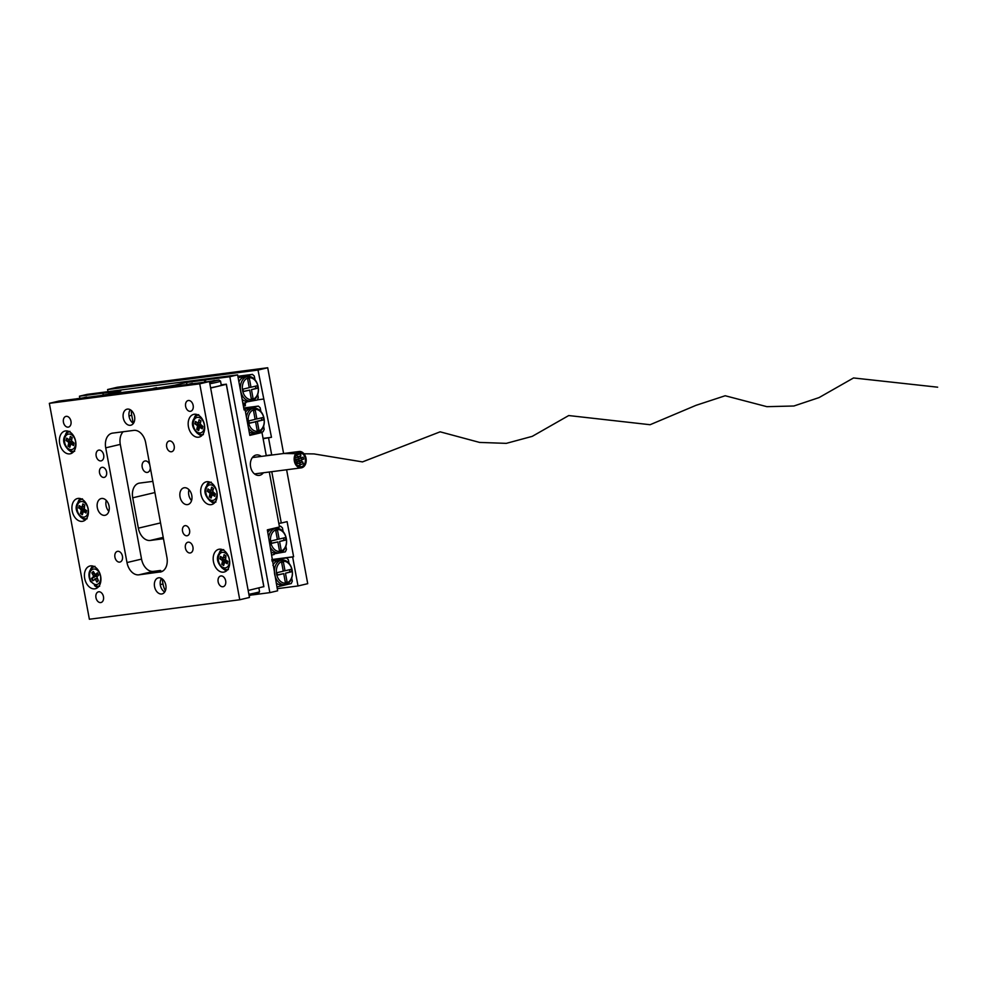 <?xml version="1.0" encoding="UTF-8"?>
<svg xmlns="http://www.w3.org/2000/svg" width="987" height="987" viewBox="0 0 987 987"><rect width="100%" height="100%" fill="white"/><g stroke="black" fill="none" stroke-linecap="round" stroke-linejoin="round"><path stroke-width="1.48" d="M261.271 456.413A10.302 7.464 82.6 0 0 256.558 454.945A10.302 7.464 82.6 0 0 256.015 455.044A10.302 7.464 82.6 0 0 250.538 466.506A10.302 7.464 82.6 0 0 259.211 475.389A10.302 7.464 82.6 0 0 259.766 475.29A10.302 7.464 82.6 0 0 263.393 472.761M149.728 464.544A5.836 4.022 -103.3 0 0 144.867 461.003A5.836 4.022 -103.3 0 0 142.214 467.209A5.836 4.022 -103.3 0 0 147.556 472.366A5.836 4.022 -103.3 0 0 150.332 467.838M269.291 471.996L279.481 526.972L267.341 529.846L277.631 590.806L269.858 592.632L229.835 376.713L205.395 379.884L204.432 380.106L204.802 382.117M257.274 433.108L261.974 432.503L266.28 455.76M152.849 481.372L139.623 483.087A13.744 9.451 76.7 0 0 138.957 483.211A13.744 9.451 76.7 0 0 132.727 497.806L138.353 528.168L160.548 522.913M163.225 537.372L150.246 540.444L163.472 538.729M150.246 540.444A13.744 9.451 76.7 0 1 138.353 528.168M156.674 388.162L174.428 385.3L174.588 386.151M153.219 388.619L108.681 394.072M261.974 432.503L249.834 435.378L245.084 409.728L244.085 409.864M103.24 395.022L102.919 393.258L103.894 393.036L79.454 396.194L87.214 394.368L237.608 374.875L244.11 409.963L245.084 409.728M237.608 374.875L229.835 376.713M252.623 594.877L269.858 592.632M102.919 393.258L120.772 390.951L108.644 393.825M153.182 388.409L156.575 387.607M174.428 385.3L186.568 382.425L204.432 380.106M79.454 396.194L79.811 398.131M186.568 382.425L186.901 384.177M205.395 379.884L205.777 381.92M271.857 559.654L292.633 556.964L298.012 585.97L277.236 588.671M108.002 391.666L107.608 389.532L258.002 370.051L271.474 437.303L263.122 438.697M283.602 453.514L267.711 367.756L117.317 387.237L107.608 389.532M271.832 559.555L293.608 556.73L287.106 521.642L281.283 523.024L271.77 471.675M293.608 556.73L292.633 556.964M286.612 469.763L307.722 583.675L298.012 585.97M267.711 367.756L258.002 370.051M266.243 455.562L271.684 454.859L268.563 437.981M271.684 454.859L266.256 455.612M257.299 399.858L263.369 399.069M263.06 438.388L271.474 437.303M278.803 523.344L281.283 523.024M182.533 531.166A5.157 3.541 -103.3 0 0 187.234 535.731A5.157 3.541 -103.3 0 0 189.578 530.253A5.157 3.541 -103.3 0 0 184.865 525.701A5.157 3.541 -103.3 0 0 182.533 531.166M99.527 472.822A5.157 3.541 -103.3 0 0 104.24 477.387A5.157 3.541 -103.3 0 0 106.584 471.909A5.157 3.541 -103.3 0 0 101.871 467.357A5.157 3.541 -103.3 0 0 99.527 472.822M180.041 496.942A8.587 5.91 -103.3 0 0 187.888 504.542A8.587 5.91 -103.3 0 0 191.786 495.425A8.587 5.91 -103.3 0 0 183.927 487.825A8.587 5.91 -103.3 0 0 180.041 496.942M188.998 489.712A8.587 5.91 -103.3 0 0 188.776 494.869A8.587 5.91 -103.3 0 0 191.564 500.582M97.318 507.663A8.587 5.91 -103.3 0 0 105.177 515.263A8.587 5.91 -103.3 0 0 109.076 506.134A8.587 5.91 -103.3 0 0 101.217 498.546A8.587 5.91 -103.3 0 0 97.318 507.663M108.854 511.303A8.587 5.91 76.7 0 1 106.065 505.591A8.587 5.91 76.7 0 1 106.275 500.434M133.442 423.324A8.241 5.675 76.7 0 1 129.112 416.551A8.241 5.675 76.7 0 1 130.222 409.691M134.565 416.465A8.241 5.675 76.7 0 1 130.815 425.224A8.241 5.675 76.7 0 1 123.276 417.92A8.241 5.675 76.7 0 1 127.027 409.173A8.241 5.675 76.7 0 1 134.565 416.465M164.706 592.015A8.241 5.675 76.7 0 1 160.375 585.242A8.241 5.675 76.7 0 1 161.486 578.382M165.828 585.155A8.241 5.675 76.7 0 1 162.09 593.915A8.241 5.675 76.7 0 1 154.552 586.611A8.241 5.675 76.7 0 1 158.29 577.864A8.241 5.675 76.7 0 1 165.828 585.155M114.924 557.199A5.503 3.775 -103.3 0 0 119.958 562.059A5.503 3.775 -103.3 0 0 122.45 556.224A5.503 3.775 -103.3 0 0 117.416 551.363A5.503 3.775 -103.3 0 0 114.924 557.199M96.171 455.982A5.503 3.775 -103.3 0 0 101.192 460.855A5.503 3.775 -103.3 0 0 103.684 455.019A5.503 3.775 -103.3 0 0 98.663 450.146A5.503 3.775 -103.3 0 0 96.171 455.982M166.667 446.852A5.503 3.775 -103.3 0 0 171.689 451.713A5.503 3.775 -103.3 0 0 174.181 445.877A5.503 3.775 -103.3 0 0 169.159 441.016A5.503 3.775 -103.3 0 0 166.667 446.852M185.42 548.069A5.503 3.775 -103.3 0 0 190.442 552.93A5.503 3.775 -103.3 0 0 192.934 547.094A5.503 3.775 -103.3 0 0 187.912 542.233A5.503 3.775 -103.3 0 0 185.42 548.069M63.439 422.226A5.503 3.775 -103.3 0 0 68.461 427.087A5.503 3.775 -103.3 0 0 70.965 421.252A5.503 3.775 -103.3 0 0 65.932 416.391A5.503 3.775 -103.3 0 0 63.439 422.226M185.63 406.397A5.503 3.775 -103.3 0 0 190.651 411.258A5.503 3.775 -103.3 0 0 193.156 405.423A5.503 3.775 -103.3 0 0 188.122 400.549A5.503 3.775 -103.3 0 0 185.63 406.397M95.961 597.666A5.503 3.775 -103.3 0 0 100.982 602.526A5.503 3.775 -103.3 0 0 103.475 596.691A5.503 3.775 -103.3 0 0 98.453 591.83A5.503 3.775 -103.3 0 0 95.961 597.666M218.152 581.837A5.503 3.775 -103.3 0 0 223.173 586.697A5.503 3.775 -103.3 0 0 225.665 580.862A5.503 3.775 -103.3 0 0 220.644 575.989A5.503 3.775 -103.3 0 0 218.152 581.837M84.685 578.394A11.684 8.032 -103.3 0 0 95.369 588.733A11.684 8.032 -103.3 0 0 100.662 576.322A11.684 8.032 -103.3 0 0 89.99 565.995A11.684 8.032 -103.3 0 0 84.685 578.394M94.481 585.525A11.684 8.032 -103.3 0 0 97.873 587.413M72.174 510.921A11.684 8.032 -103.3 0 0 82.859 521.247A11.684 8.032 -103.3 0 0 88.164 508.848A11.684 8.032 -103.3 0 0 77.479 498.521A11.684 8.032 -103.3 0 0 72.174 510.921M81.983 518.052A11.684 8.032 -103.3 0 0 85.363 519.939M59.676 443.447A11.684 8.032 -103.3 0 0 70.348 453.773A11.684 8.032 -103.3 0 0 75.654 441.374A11.684 8.032 -103.3 0 0 64.969 431.035A11.684 8.032 -103.3 0 0 59.676 443.447M69.472 450.578A11.684 8.032 -103.3 0 0 72.865 452.465M213.451 561.714A11.684 8.032 -103.3 0 0 224.135 572.041A11.684 8.032 -103.3 0 0 229.428 559.641A11.684 8.032 -103.3 0 0 218.756 549.303A11.684 8.032 -103.3 0 0 213.451 561.714M223.247 568.845A11.684 8.032 -103.3 0 0 226.64 570.733M200.953 494.228A11.684 8.032 -103.3 0 0 211.625 504.567A11.684 8.032 -103.3 0 0 216.93 492.168A11.684 8.032 -103.3 0 0 206.246 481.829A11.684 8.032 -103.3 0 0 200.953 494.228M210.749 501.359A11.684 8.032 -103.3 0 0 214.142 503.247M188.443 426.754A11.684 8.032 -103.3 0 0 199.127 437.093A11.684 8.032 -103.3 0 0 204.42 424.681A11.684 8.032 -103.3 0 0 193.748 414.355A11.684 8.032 -103.3 0 0 188.443 426.754M198.239 433.885A11.684 8.032 -103.3 0 0 201.632 435.773M79.293 398.501L59.06 401.03L49.35 403.325L89.373 619.244L239.755 599.763L249.464 597.468L209.441 381.537L164.447 387.472M79.268 398.403L153.133 388.631M239.755 599.763L199.732 383.832L49.35 403.325M199.732 383.832L209.441 381.537M153.133 388.57L164.397 387.163M162.707 571.115L151.764 572.534L160.499 570.461L153.454 571.387L138.883 574.829L161.35 571.781M138.883 574.829A13.744 9.451 76.7 0 1 126.99 562.553L141.548 559.098L120.291 444.397A13.744 9.451 76.7 0 1 123.128 431.763M120.291 444.397L105.72 447.839L126.99 562.553M105.72 447.839A13.744 9.451 76.7 0 1 111.963 433.244A13.744 9.451 76.7 0 1 112.629 433.12L133.776 430.381A13.744 9.451 76.7 0 1 145.669 442.657L166.926 557.371A13.744 9.451 76.7 0 1 160.696 571.966A13.744 9.451 76.7 0 1 160.03 572.09M196.573 414.404A11.684 8.032 -103.3 0 0 194.39 417.612M209.084 481.878A11.684 8.032 -103.3 0 0 206.9 485.086M221.581 549.352A11.684 8.032 -103.3 0 0 219.398 552.56M67.807 431.097A11.684 8.032 -103.3 0 0 65.623 434.292M80.317 498.571A11.684 8.032 -103.3 0 0 78.121 501.766M92.815 566.044A11.684 8.032 -103.3 0 0 90.631 569.252M153.454 571.387A13.744 9.451 76.7 0 1 141.548 559.098M165.36 590.818A17.174 11.819 76.7 0 1 163.003 583.959L162.028 578.715M160.671 571.387L160.499 570.461M133.208 423.176L131.74 415.268A17.174 11.819 76.7 0 1 131.333 410.469M243.036 404.176L245.269 403.88L243.172 404.88M245.121 404.423L245.368 405.768L243.419 406.237M245.269 403.88L245.368 405.768M254.227 409.58A10.993 7.958 -97.4 0 1 263.998 418.537A10.993 7.958 -97.4 0 1 258.224 431.171A10.993 7.958 -97.4 0 1 248.453 422.214A10.993 7.958 -97.4 0 1 254.227 409.58M246.442 417.069A12.375 8.957 -97.4 0 1 253.03 408.359A12.375 8.957 -97.4 0 1 253.696 408.236A12.375 8.957 -97.4 0 1 264.022 418.426A12.375 8.957 -97.4 0 1 257.533 432.651A12.375 8.957 -97.4 0 1 256.879 432.762A12.375 8.957 -97.4 0 1 248.403 427.655M256.879 432.762L254.054 433.133A12.375 8.957 -97.4 0 1 249.193 431.936M252.586 408.384L253.054 407.347L258.347 406.089L260.173 407.767L260.864 411.48M263.603 426.236L264.183 429.37L263.097 431.738L249.748 434.897M257.323 421.387L263.665 419.882L263.208 417.452L256.879 418.957L255.238 410.148L253.499 410.567L255.127 419.376L248.786 420.869L249.242 423.3L255.584 421.794L257.212 430.603L258.952 430.196L257.323 421.387L255.448 421.634L261.777 420.129L261.37 417.896M257.175 430.418L258.952 430.196M255.584 421.794L249.205 423.102M256.879 418.957L255.09 419.191M263.665 419.882L261.777 420.129M253.696 408.236L250.883 408.593A12.375 8.957 82.6 0 0 248.095 409.63L247.12 408.741L244.023 409.482M243.962 409.161L247.12 408.741M245.541 412.208A12.375 8.957 -97.4 0 1 248.095 409.63M253.054 407.347L243.851 408.532M258.347 406.089L243.74 407.989M252.351 399.464A10.993 7.958 -97.4 0 1 242.58 390.507A10.993 7.958 -97.4 0 1 248.342 377.873A10.993 7.958 -97.4 0 1 258.113 386.83A10.993 7.958 -97.4 0 1 252.351 399.464M240.668 390.852A12.375 8.957 -97.4 0 1 247.157 376.639A12.375 8.957 -97.4 0 1 247.823 376.516A12.375 8.957 -97.4 0 1 258.15 386.719A12.375 8.957 -97.4 0 1 251.66 400.932A12.375 8.957 -97.4 0 1 250.994 401.055A12.375 8.957 -97.4 0 1 240.668 390.852M238.903 381.846A12.375 8.957 -97.4 0 1 244.998 376.886L247.823 376.516M249.699 390.087L251.327 398.896L253.079 398.477L251.451 389.668L257.78 388.175L257.336 385.744L250.994 387.237L249.366 378.44L247.614 378.848L249.255 387.657L242.913 389.149L243.37 391.58L249.699 390.087L243.333 391.395M250.994 387.237L249.217 387.472M257.78 388.175L255.904 388.422L255.485 386.176M251.451 389.668L255.904 388.422M253.079 398.477L251.303 398.711M242.136 399.328A12.375 8.957 -97.4 0 0 246.565 401.425A12.375 8.957 82.6 0 0 248.181 401.413L250.994 401.055M237.867 376.269L252.462 374.381L238.138 377.762M254.991 379.773L254.301 376.059L252.462 374.381M246.306 401.993L257.225 400.019L258.298 397.65L257.718 394.516M246.565 401.425L245.997 402.671L242.888 403.412M270.722 542.319A10.993 7.958 -97.4 0 1 276.483 529.686A10.993 7.958 -97.4 0 1 286.255 538.643A10.993 7.958 -97.4 0 1 280.493 551.277A10.993 7.958 -97.4 0 1 270.722 542.319M268.698 537.175A12.375 8.957 -97.4 0 1 275.953 528.341A12.375 8.957 -97.4 0 1 286.292 538.544A12.375 8.957 -97.4 0 1 279.136 552.88A12.375 8.957 -97.4 0 1 270.66 547.76M275.953 528.341L273.14 528.711A12.375 8.957 82.6 0 0 267.798 532.314M274.448 553.818L285.354 551.844L286.44 549.475L285.86 546.342M283.121 531.586L282.442 527.885L280.604 526.194L279.395 526.49M283.627 538.001L284.046 540.234L285.922 540L285.477 537.57L279.136 539.062L277.507 530.253L275.755 530.673L277.384 539.482L271.055 540.975L271.499 543.405L277.84 541.912L279.469 550.709L281.221 550.302L279.58 541.493L285.922 540M284.046 540.234L279.58 541.493M279.432 550.536L281.221 550.302M271.462 543.208L277.84 541.912M277.359 539.297L279.136 539.062M271.462 552.041A12.375 8.957 82.6 0 0 274.707 553.251A12.375 8.957 82.6 0 0 276.323 553.238L279.136 552.88M279.37 526.355L280.604 526.194M272.005 555.002L274.139 554.497L274.707 553.251M292.127 570.363A10.993 7.958 -97.4 0 1 286.366 582.996A10.993 7.958 -97.4 0 1 276.594 574.039A10.993 7.958 -97.4 0 1 282.368 561.406A10.993 7.958 -97.4 0 1 292.127 570.363M292.164 570.252A12.375 8.957 -97.4 0 1 285.009 584.588A12.375 8.957 -97.4 0 1 274.682 574.385A12.375 8.957 -97.4 0 1 281.838 560.061A12.375 8.957 -97.4 0 1 292.164 570.252M276.15 582.861A12.375 8.957 82.6 0 0 282.196 584.958L285.009 584.588M276.928 572.694L277.384 575.125L283.713 573.62L285.354 582.429L287.094 582.009L285.465 573.213L291.794 571.707L291.35 569.277L285.009 570.782L283.38 561.973L281.628 562.393L283.269 571.189L276.928 572.694M283.232 571.004L285.009 570.782M289.499 569.721L289.919 571.954L291.794 571.707M289.919 571.954L285.465 573.213M285.317 582.244L287.094 582.009M277.347 574.928L283.713 573.62M281.838 560.061L279.013 560.419A12.375 8.957 82.6 0 0 276.224 561.455A12.375 8.957 82.6 0 0 272.918 565.391M276.915 586.944L291.239 583.551L292.312 581.183L291.733 578.049M271.881 559.802L286.477 557.914L288.315 559.592L289.006 563.306M286.477 557.914L271.98 560.357M280.727 560.197L281.196 559.16M272.104 560.974L275.262 560.567L276.224 561.455M275.262 560.567L272.153 561.307M249.119 595.58L258.446 593.31L259.544 591.707A12.375 0.642 -10.5 0 0 259.556 591.669L258.865 587.944M248.884 594.297A12.375 0.642 -10.5 0 0 259.544 591.707M204.482 382.179L218.917 380.02L209.602 382.351M218.917 380.02L220.52 381.118A12.375 0.642 169.5 0 1 220.545 381.142A12.375 0.642 169.5 0 1 216.832 382.302A12.375 0.642 169.5 0 1 209.861 383.77M220.545 381.142L221.285 385.189A12.375 0.642 169.5 0 1 210.613 387.817M221.224 384.844L226.356 384.177L263.874 586.611L248.169 590.473M209.849 381.735L214.524 380.624M214.487 380.451L209.466 381.648M210.65 388.039L226.307 384.338L263.825 586.771M190.084 384.042L192.44 383.487M192.403 383.314L187.431 384.498M181.065 385.312L196.092 383.264M76.653 398.748L89.731 397.156M83.377 397.983L86.696 397.193M86.659 397.021L81.687 398.193M97.417 396.157L108.027 394.22M93.173 580.418L92.013 578.333L96.282 576.001L93.358 576.692L91.532 578.456L92.815 580.763L95.332 579.221L96.923 582.12L98.392 580.701L96.837 576.889L98.675 575.125L97.392 572.805L95.566 574.57L98.046 573.978M93.358 576.692L93.407 575.754L96.319 575.063L95.554 574.619M98.071 574.027L95.394 574.656L93.271 571.448L91.816 572.867L93.407 575.754M97.528 581.54L97.923 579.862M94.789 574.187L91.816 572.867M92.297 572.756L93.407 571.683M97.182 574.237L96.319 575.063L96.8 576.939M82.439 514.363L80.971 513.376L84.142 509.798L81.23 510.489L80.49 513.499L82.34 514.745L83.389 511.377L86.005 513.006L86.597 510.6L84.277 509.045L84.709 505.122L82.846 503.876L82.118 506.886L84.401 506.343M81.23 510.489L80.909 509.576L83.821 508.885L79.083 507.898L80.909 509.576M84.327 506.639L81.81 507.244L79.182 505.615L78.59 508.021M79.083 507.898L79.577 505.875M84.598 505.566L83.907 504.591M83.944 508.391L84.142 509.798L85.684 510.834M69.929 446.889L68.473 445.902L71.632 442.324L68.72 443.015L67.98 446.025L69.83 447.271L70.879 443.903L73.507 445.532L74.087 443.126L71.459 440.658L72.199 437.648L70.348 436.402L69.608 439.4L71.903 438.857M68.72 443.015L68.399 442.102L71.323 441.411L66.092 440.535L68.399 442.102M71.829 439.166L68.991 439.696L66.684 438.129L66.092 440.535M66.573 440.424L67.067 438.401M72.088 438.092L71.409 437.118M71.434 440.918L71.632 442.324L73.174 443.36M198.695 430.209L197.24 429.222L200.398 425.644L197.486 426.322L196.746 429.333L198.609 430.579L199.645 427.223L202.273 428.851L202.866 426.446L200.225 423.966L200.966 420.955L199.115 419.709L198.375 422.72L200.669 422.177M197.486 426.322L197.178 425.409L200.09 424.718L194.858 423.855L197.178 425.409M200.595 422.473L198.066 423.078L195.451 421.449L194.858 423.855M195.34 423.744L195.845 421.708M200.855 421.412L200.176 420.425M200.213 424.225L200.398 425.644L201.94 426.68M211.206 497.682L209.737 496.695L212.908 493.118L209.997 493.808L209.256 496.806L211.107 498.053L212.156 494.697L214.771 496.325L215.363 493.919L212.736 491.44L213.476 488.442L211.625 487.183L210.885 490.194L213.18 489.651M209.997 493.808L209.676 492.895L212.587 492.205L207.369 491.329L209.676 492.895M213.106 489.959L210.268 490.49L207.949 488.923L207.369 491.329M207.85 491.218L208.343 489.194M213.365 488.886L212.686 487.899M212.711 491.711L212.908 493.118L214.45 494.154M214.821 494.203L212.464 494.758M223.716 565.156L222.248 564.169L225.418 560.591L222.507 561.282L221.767 564.293L223.617 565.539L224.666 562.171L227.281 563.799L227.874 561.393L225.554 559.839L225.974 555.915L224.123 554.669L223.383 557.667L225.678 557.124M222.507 561.282L222.186 560.369L225.098 559.678L219.867 558.802L222.186 560.369M225.604 557.433L222.778 557.963L220.459 556.397L219.867 558.802M220.36 558.691L220.854 556.668M225.875 556.36L225.184 555.385M225.221 559.185L225.418 560.591L226.961 561.628M227.331 561.677L224.962 562.245M303.7 459.103L303.095 457.166L303.7 459.103L301.923 459.745M303.095 457.166L301.047 457.882M302.096 459.88L301.491 457.931L302.096 459.88L298.493 460.756M300.875 455.957L300.27 454.008L300.875 455.957L297.729 456.66M300.27 454.008L296.001 454.97M300.677 458.301L300.073 456.364L300.677 458.301L299.48 458.523M300.073 456.364L298.111 456.673M297.655 457.499L297.05 455.562L297.655 457.499L295.101 457.499M297.05 455.562L295.742 455.463M299.073 459.078L298.469 457.141L299.073 459.078L294.977 459.362M297.272 462.2L296.668 460.263L297.272 462.2L295.458 462.15M296.668 460.263L295.014 460.065M298.876 461.435L298.271 459.486L298.876 461.435L297.704 461.509M298.271 459.486L295.656 459.325M300.097 465.358L299.493 463.409L300.097 465.358L297.618 465.568M299.493 463.409L296.075 463.594M300.295 463.002L299.69 461.065L300.295 463.002L296.001 463.446M303.317 463.804L302.713 461.867L303.317 463.804L300.554 464.532M301.899 462.224L301.294 460.287L301.899 462.224L300.69 462.484M301.294 460.287L300.221 460.337M302.392 466.802A7.563 5.478 82.6 0 0 305.464 458.104A7.563 5.478 82.6 0 0 299.209 452.182A7.563 5.478 82.6 0 0 297.975 452.564A7.563 5.478 82.6 0 0 294.903 461.262A7.563 5.478 82.6 0 0 301.158 467.184A7.563 5.478 82.6 0 0 302.392 466.802M297.766 451.91A8.241 5.971 82.6 0 0 294.422 461.41A8.241 5.971 82.6 0 0 301.245 467.863A8.241 5.971 82.6 0 0 302.602 467.456A8.241 5.971 82.6 0 0 305.945 457.956A8.241 5.971 82.6 0 0 299.123 451.503A8.241 5.971 82.6 0 0 297.766 451.91M302.281 466.419A7.143 5.169 82.6 0 0 305.168 458.19A7.143 5.169 82.6 0 0 299.271 452.601A7.143 5.169 82.6 0 0 298.086 452.947A7.143 5.169 82.6 0 0 295.199 461.176A7.143 5.169 82.6 0 0 301.097 466.777A7.143 5.169 82.6 0 0 302.281 466.419M297.988 452.626A7.489 5.428 82.6 0 0 294.953 461.25A7.489 5.428 82.6 0 0 301.146 467.11A7.489 5.428 82.6 0 0 302.38 466.74A7.489 5.428 82.6 0 0 305.415 458.116A7.489 5.428 82.6 0 0 299.221 452.256A7.489 5.428 82.6 0 0 297.988 452.626M283.824 453.489L313.989 453.921L362.488 461.904L440.14 431.825L479.583 442.423L506.306 443.36L532.252 436.353L568.722 415.552L650.1 424.718L695.995 405.336L725.198 395.75L766.887 406.669L793.881 406.002L819.062 397.588L853.533 377.959L937.65 387.188M154.922 492.55L132.727 497.806M160.276 584.612L163.003 583.959M129.013 415.922L131.74 415.268M94.937 566.291L92.753 567.34A9.919 6.823 76.7 0 1 94.567 566.76M90.89 580.849A7.908 5.428 76.7 0 1 91.421 570.141A7.908 5.428 76.7 0 1 99.317 572.731A7.908 5.428 76.7 0 1 98.786 583.44A7.908 5.428 76.7 0 1 90.89 580.849M99.119 585.994A9.919 6.823 76.7 0 1 97.232 586.29L90.545 581.503C87.843 575.261 88.583 570.535 92.753 567.34M97.318 578.752L95.332 579.221M94.986 578.925L97.121 578.419M82.439 498.817L80.243 499.854A9.919 6.823 76.7 0 1 82.057 499.274M80.897 516.226A7.908 5.428 76.7 0 1 77.27 505.726A7.908 5.428 76.7 0 1 84.29 502.395A7.908 5.428 76.7 0 1 87.929 512.895A7.908 5.428 76.7 0 1 80.897 516.226M86.609 518.52A9.919 6.823 76.7 0 1 84.734 518.817L81.205 517.595C72.594 508.786 76.887 503.062 80.243 499.854M86.56 510.772L83.685 511.451M69.929 431.331L67.745 432.38A9.919 6.823 76.7 0 1 69.546 431.8M68.387 448.752A7.908 5.428 76.7 0 1 64.76 438.24A7.908 5.428 76.7 0 1 71.792 434.922A7.908 5.428 76.7 0 1 75.419 445.421A7.908 5.428 76.7 0 1 68.387 448.752M74.099 451.047A9.919 6.823 76.7 0 1 72.224 451.33L68.695 450.109C60.084 441.312 64.389 435.588 67.745 432.38M74.05 443.299L71.187 443.977M198.695 414.651L196.512 415.7A9.919 6.823 76.7 0 1 198.325 415.12M197.166 432.059A7.908 5.428 76.7 0 1 193.526 421.56A7.908 5.428 76.7 0 1 200.558 418.229A7.908 5.428 76.7 0 1 204.186 428.74A7.908 5.428 76.7 0 1 197.166 432.059M202.878 434.354A9.919 6.823 76.7 0 1 200.99 434.65L197.462 433.429C188.85 424.632 193.156 418.895 196.512 415.7M202.816 426.606L199.954 427.285M211.206 482.125L209.022 483.174A9.919 6.823 76.7 0 1 210.823 482.594M209.663 499.545A7.908 5.428 76.7 0 1 206.036 489.034A7.908 5.428 76.7 0 1 213.069 485.703A7.908 5.428 76.7 0 1 216.696 496.214A7.908 5.428 76.7 0 1 209.663 499.545M215.376 501.828A9.919 6.823 76.7 0 1 213.5 502.124L209.972 500.902C201.36 492.106 205.666 486.369 209.022 483.174M223.704 549.599L221.52 550.647A9.919 6.823 76.7 0 1 223.333 550.067M222.174 567.019A7.908 5.428 76.7 0 1 218.546 556.508A7.908 5.428 76.7 0 1 225.567 553.189A7.908 5.428 76.7 0 1 229.206 563.688A7.908 5.428 76.7 0 1 222.174 567.019M227.886 569.314A9.919 6.823 76.7 0 1 226.011 569.598L222.482 568.376C213.871 559.58 218.164 553.855 221.52 550.647M99.662 586.241L97.232 586.29M97.096 578.37L94.801 578.913M87.152 518.767L84.734 518.817M86.301 510.686L83.389 511.377M74.654 451.293L72.224 451.33M73.791 443.212L70.879 443.903M203.421 434.601L200.99 434.65M202.557 426.532L199.645 427.223M215.919 502.075L213.5 502.124M215.067 494.006L212.156 494.697M228.429 569.561L226.011 569.598M227.578 561.48L224.666 562.171M301.245 467.863L254.51 473.92M299.123 451.503L252.388 457.561M301.146 467.11L300.418 467.209M299.221 452.256L298.493 452.354"/></g></svg>
